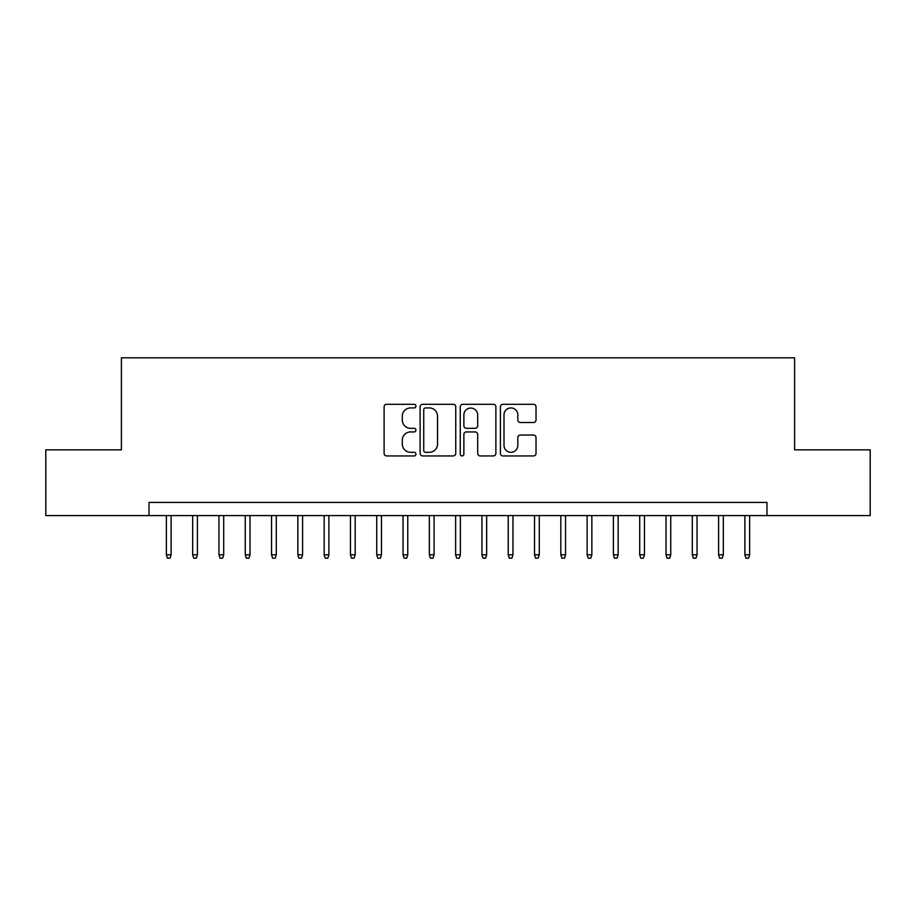 <?xml version="1.0" encoding="UTF-8"?>
<svg xmlns="http://www.w3.org/2000/svg" width="916" height="916" viewBox="0 0 916 916"><rect width="100%" height="100%" fill="white"/><g stroke="black" fill="none" stroke-linecap="round" stroke-linejoin="round"><path stroke-width="1.37" d="M415.921 406.12A1.809 1.809 0 0 0 414.124 404.311L386.689 404.311A2.576 2.576 0 0 0 384.113 406.899L384.113 453.351A2.576 2.576 0 0 0 386.689 455.939L414.124 455.939A1.809 1.809 0 0 0 415.921 454.13A1.809 1.809 0 0 0 414.124 452.321L410.574 452.321A8.255 8.255 0 0 1 402.307 444.065L402.307 440.195A8.255 8.255 0 0 1 410.574 431.928L414.124 431.928A1.809 1.809 0 0 0 415.921 430.131A1.809 1.809 0 0 0 414.124 428.322L410.574 428.322A8.255 8.255 0 0 1 402.307 420.055L402.307 416.185A8.255 8.255 0 0 1 410.574 407.929L414.124 407.929A1.809 1.809 0 0 0 415.921 406.12M533.433 422.516A2.576 2.576 0 0 0 536.02 419.929L536.02 406.899A2.576 2.576 0 0 0 533.433 404.311L502.976 404.311A2.576 2.576 0 0 0 500.399 406.899L500.399 453.351A2.576 2.576 0 0 0 502.976 455.939L533.433 455.939A2.576 2.576 0 0 0 536.02 453.351L536.02 437.608A2.576 2.576 0 0 0 533.433 435.031L520.403 435.031A2.576 2.576 0 0 0 517.815 437.608L517.815 445.416A6.904 6.904 0 0 1 510.91 452.321A6.904 6.904 0 0 1 504.006 445.416L504.006 414.834A6.904 6.904 0 0 1 510.91 407.929A6.904 6.904 0 0 1 517.815 414.834L517.815 419.929A2.576 2.576 0 0 0 520.403 422.516L533.433 422.516M149.01 515.594L45.8 515.594L45.8 449.848L121.404 449.848L121.404 357.812L794.596 357.812L794.596 449.848L870.2 449.848L870.2 515.594L766.99 515.594L766.99 502.437L149.01 502.437L149.01 515.594L766.99 515.594M455.744 406.899A2.576 2.576 0 0 0 453.157 404.311L422.7 404.311A2.576 2.576 0 0 0 420.123 406.899L420.123 453.351A2.576 2.576 0 0 0 422.7 455.939L453.157 455.939A2.576 2.576 0 0 0 455.744 453.351L455.744 406.899M462.843 404.311L493.3 404.311A2.576 2.576 0 0 1 495.877 406.899L495.877 453.351A2.576 2.576 0 0 1 493.3 455.939L480.259 455.939A2.576 2.576 0 0 1 477.683 453.351L477.683 434.516A2.576 2.576 0 0 0 475.095 431.928L466.45 431.928A2.576 2.576 0 0 0 463.874 434.516L463.874 454.13A1.809 1.809 0 0 1 462.065 455.939A1.809 1.809 0 0 1 460.256 454.13L460.256 406.899A2.576 2.576 0 0 1 462.843 404.311M425.539 407.929A1.809 1.809 0 0 0 423.73 409.738L423.73 450.512A1.809 1.809 0 0 0 425.539 452.321L429.283 452.321A8.255 8.255 0 0 0 437.539 444.065L437.539 416.185A8.255 8.255 0 0 0 429.283 407.929L425.539 407.929M477.683 414.959A6.904 6.904 0 0 0 470.778 408.055A6.904 6.904 0 0 0 463.874 414.959L463.874 425.734A2.576 2.576 0 0 0 466.45 428.322L475.095 428.322A2.576 2.576 0 0 0 477.683 425.734L477.683 414.959M171.109 554.775L170.055 558.188L167.422 558.188L166.369 554.775L171.109 554.775L171.109 515.594M166.369 554.775L166.369 515.594M197.398 554.775L196.345 558.188L193.723 558.188L192.669 554.775L197.398 554.775L197.398 515.594M192.669 554.775L192.669 515.594M223.699 554.775L222.645 558.188L220.012 558.188L218.958 554.775L223.699 554.775L223.699 515.594M218.958 554.775L218.958 515.594M249.988 554.775L248.946 558.188L246.312 558.188L245.259 554.775L249.988 554.775L249.988 515.594M245.259 554.775L245.259 515.594M276.288 554.775L275.235 558.188L272.613 558.188L271.56 554.775L276.288 554.775L276.288 515.594M271.56 554.775L271.56 515.594M302.589 554.775L301.536 558.188L298.902 558.188L297.849 554.775L302.589 554.775L302.589 515.594M297.849 554.775L297.849 515.594M328.878 554.775L327.836 558.188L325.203 558.188L324.15 554.775L328.878 554.775L328.878 515.594M324.15 554.775L324.15 515.594M355.179 554.775L354.126 558.188L351.504 558.188L350.45 554.775L355.179 554.775L355.179 515.594M350.45 554.775L350.45 515.594M381.48 554.775L380.426 558.188L377.793 558.188L376.739 554.775L381.48 554.775L381.48 515.594M376.739 554.775L376.739 515.594M407.769 554.775L406.727 558.188L404.093 558.188L403.04 554.775L407.769 554.775L407.769 515.594M403.04 554.775L403.04 515.594M434.07 554.775L433.016 558.188L430.394 558.188L429.341 554.775L434.07 554.775L434.07 515.594M429.341 554.775L429.341 515.594M460.37 554.775L459.317 558.188L456.683 558.188L455.63 554.775L460.37 554.775L460.37 515.594M455.63 554.775L455.63 515.594M486.659 554.775L485.606 558.188L482.984 558.188L481.93 554.775L486.659 554.775L486.659 515.594M481.93 554.775L481.93 515.594M512.96 554.775L511.907 558.188L509.273 558.188L508.231 554.775L512.96 554.775L512.96 515.594M508.231 554.775L508.231 515.594M539.261 554.775L538.207 558.188L535.574 558.188L534.52 554.775L539.261 554.775L539.261 515.594M534.52 554.775L534.52 515.594M565.55 554.775L564.496 558.188L561.874 558.188L560.821 554.775L565.55 554.775L565.55 515.594M560.821 554.775L560.821 515.594M591.851 554.775L590.797 558.188L588.164 558.188L587.122 554.775L591.851 554.775L591.851 515.594M587.122 554.775L587.122 515.594M618.151 554.775L617.098 558.188L614.464 558.188L613.411 554.775L618.151 554.775L618.151 515.594M613.411 554.775L613.411 515.594M644.44 554.775L643.387 558.188L640.765 558.188L639.712 554.775L644.44 554.775L644.44 515.594M639.712 554.775L639.712 515.594M670.741 554.775L669.688 558.188L667.054 558.188L666.012 554.775L670.741 554.775L670.741 515.594M666.012 554.775L666.012 515.594M697.042 554.775L695.988 558.188L693.355 558.188L692.301 554.775L697.042 554.775L697.042 515.594M692.301 554.775L692.301 515.594M723.331 554.775L722.277 558.188L719.655 558.188L718.602 554.775L723.331 554.775L723.331 515.594M718.602 554.775L718.602 515.594M749.632 554.775L748.578 558.188L745.945 558.188L744.891 554.775L749.632 554.775L749.632 515.594M744.891 554.775L744.891 515.594"/></g></svg>
